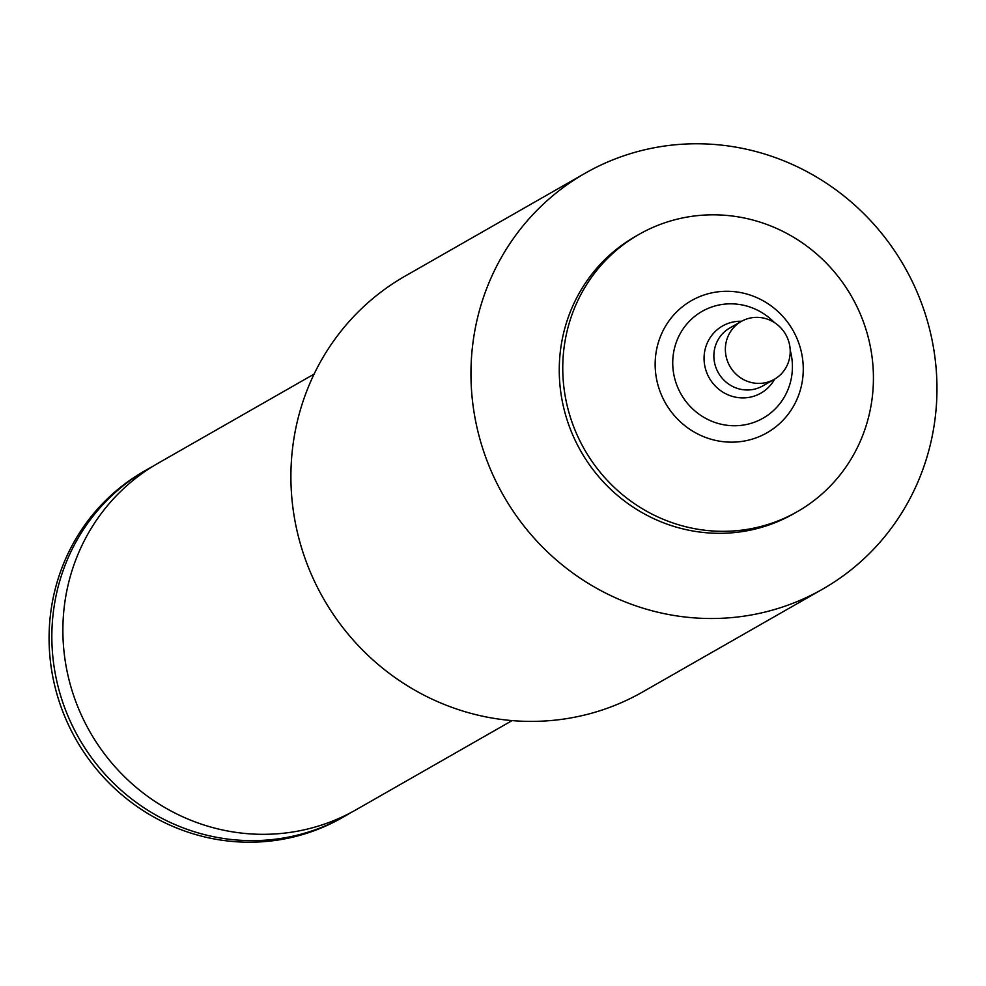 <?xml version="1.0" encoding="UTF-8"?>
<svg xmlns="http://www.w3.org/2000/svg" width="986" height="986" viewBox="0 0 986 986"><rect width="100%" height="100%" fill="white"/><g stroke="black" fill="none" stroke-linecap="round" stroke-linejoin="round"><path stroke-width="1.48" d="M350.474 812.834A199.542 192.381 -119.7 0 1 345.014 816.075A199.542 192.381 -119.7 0 1 145.866 809.001A199.542 192.381 -119.7 0 1 52.061 627.133A199.542 192.381 -119.7 0 1 147.013 469.57A199.542 192.381 -119.7 0 1 152.583 466.501M822.768 589.049L642.699 691.938A239.45 230.86 -119.7 0 1 403.742 683.446A239.45 230.86 -119.7 0 1 291.166 465.195A239.45 230.86 -119.7 0 1 405.098 276.117L585.166 173.228A239.45 230.86 -119.7 0 1 824.123 181.732A239.45 230.86 -119.7 0 1 936.7 399.971A239.45 230.86 -119.7 0 1 822.768 589.049A239.45 230.86 -119.7 0 1 583.798 580.557A239.45 230.86 -119.7 0 1 471.222 362.306A239.45 230.86 -119.7 0 1 585.166 173.228M797.292 511.672L793.792 513.669A159.633 153.902 -119.7 0 1 634.479 508.012A159.633 153.902 -119.7 0 1 559.432 362.515A159.633 153.902 -119.7 0 1 635.391 236.467L638.891 234.458A159.633 153.902 -119.7 0 1 798.192 240.128A159.633 153.902 -119.7 0 1 873.251 385.625A159.633 153.902 -119.7 0 1 797.292 511.672A159.633 153.902 -119.7 0 1 637.979 506.015A159.633 153.902 -119.7 0 1 562.932 360.519A159.633 153.902 -119.7 0 1 638.891 234.458M725.4 347.762A33.327 32.131 -119.7 0 1 741.262 321.448A33.327 32.131 -119.7 0 1 774.515 322.632A33.327 32.131 -119.7 0 1 790.18 353A33.327 32.131 -119.7 0 1 774.33 379.314A33.327 32.131 -119.7 0 1 741.078 378.131A33.327 32.131 -119.7 0 1 725.4 347.762M345.014 816.075L342.253 817.653A199.542 192.381 -119.7 0 1 143.106 810.578A199.542 192.381 -119.7 0 1 49.3 628.711A199.542 192.381 -119.7 0 1 144.252 471.148L147.013 469.57M512.104 720.593L356.057 809.765A199.542 192.381 -119.7 0 1 156.91 802.69A199.542 192.381 -119.7 0 1 63.104 620.823A199.542 192.381 -119.7 0 1 158.043 463.26L314.103 374.088M655.234 360.728A76.107 73.371 -119.7 0 1 732.758 291.511A76.107 73.371 -119.7 0 1 803.183 372.696A76.107 73.371 -119.7 0 1 725.659 441.925A76.107 73.371 -119.7 0 1 655.234 360.728M790.205 350.203A61.502 59.296 -119.7 0 1 792.35 369.627A61.502 59.296 -119.7 0 1 729.714 425.558A61.502 59.296 -119.7 0 1 672.797 359.952A61.502 59.296 -119.7 0 1 710.684 307.373A61.502 59.296 -119.7 0 1 774.404 322.558M774.651 379.129A38.676 37.283 -119.7 0 1 731.452 396.113A38.676 37.283 -119.7 0 1 704.103 356.538A38.676 37.283 -119.7 0 1 741.583 321.263M774.33 379.314L762.831 385.883A33.327 32.131 -119.7 0 1 729.566 384.7A33.327 32.131 -119.7 0 1 713.901 354.331A33.327 32.131 -119.7 0 1 729.763 328.018L741.262 321.448"/></g></svg>
